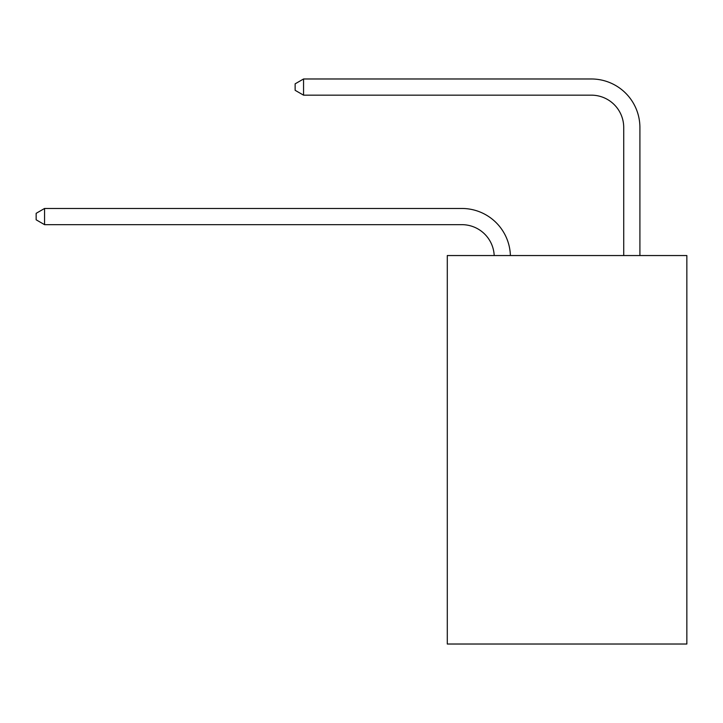 <?xml version="1.0" encoding="UTF-8"?>
<svg xmlns="http://www.w3.org/2000/svg" width="723" height="723" viewBox="0 0 723 723"><rect width="100%" height="100%" fill="white"/><g stroke="black" fill="none" stroke-linecap="round" stroke-linejoin="round"><path stroke-width="1.08" d="M686.85 255.544L686.85 644.021L447.293 644.021L447.293 255.544L686.85 255.544M461.852 224.663A32.372 32.372 178.8 0 1 494.198 255.544A32.372 32.372 0 0 0 461.852 224.663L44.564 224.663L36.15 219.801L36.15 213.33L44.564 208.468L461.852 208.468A48.558 48.558 -1.2 0 1 510.393 255.544M623.723 255.544L623.723 127.537A32.372 32.372 0 0 0 591.351 95.165L303.552 95.165L295.138 90.312L295.138 83.832L303.552 78.979L591.351 78.979A48.558 48.558 0 0 1 639.909 127.537L639.909 255.544M623.723 127.537A32.372 32.372 0 0 0 591.351 95.165A32.372 32.372 0 0 1 623.723 127.537A32.372 32.372 0 0 0 591.351 95.165A32.372 32.372 0 0 1 623.723 127.537A32.372 32.372 0 0 0 591.351 95.165A32.372 32.372 0 0 1 623.723 127.537A32.372 32.372 0 0 0 591.351 95.165A32.372 32.372 0 0 1 623.723 127.537A32.372 32.372 0 0 0 591.351 95.165A32.372 32.372 0 0 1 623.723 127.537A32.372 32.372 0 0 0 591.351 95.165A32.372 32.372 0 0 1 623.723 127.537A32.372 32.372 0 0 0 591.351 95.165A32.372 32.372 0 0 1 623.723 127.537A32.372 32.372 0 0 0 591.351 95.165A32.372 32.372 0 0 1 623.723 127.537A32.372 32.372 0 0 0 591.351 95.165A32.372 32.372 0 0 1 623.723 127.537A32.372 32.372 0 0 0 591.351 95.165A32.372 32.372 0 0 1 623.723 127.537A32.372 32.372 0 0 0 591.351 95.165A32.372 32.372 0 0 1 623.723 127.537A32.372 32.372 0 0 0 591.351 95.165A32.372 32.372 0 0 1 623.723 127.537A32.372 32.372 0 0 0 591.351 95.165A32.372 32.372 0 0 1 623.723 127.537A32.372 32.372 0 0 0 591.351 95.165M303.552 95.165L303.552 78.979L591.351 78.979M44.564 224.663L44.564 208.468L461.852 208.468"/></g></svg>
